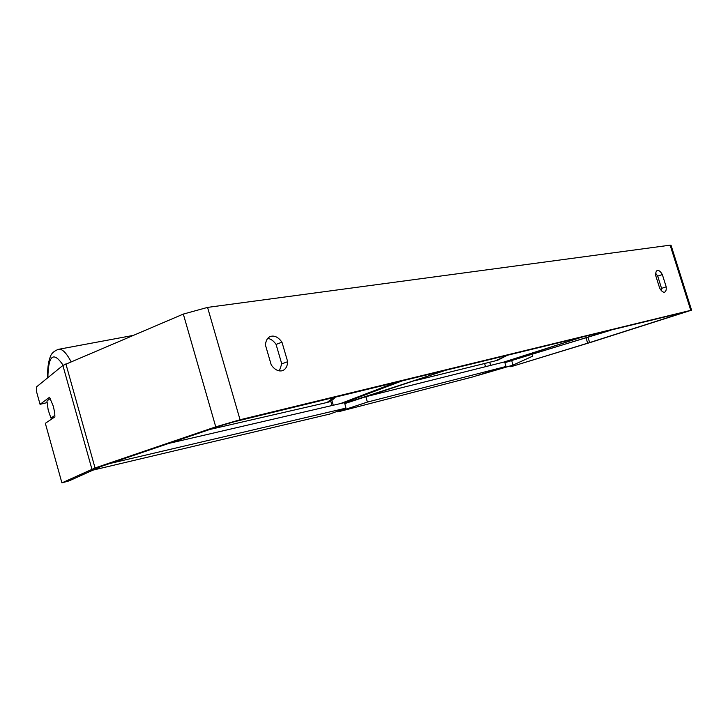 <?xml version="1.0" encoding="UTF-8"?>
<svg xmlns="http://www.w3.org/2000/svg" width="728" height="728" viewBox="0 0 728 728"><rect width="100%" height="100%" fill="white"/><g stroke="black" fill="none" stroke-linecap="round" stroke-linejoin="round"><path stroke-width="1.09" d="M395.823 382.418L340.522 403.567M367.158 396.369L445.645 370.297L344.717 403.33M344.772 403.558L346.61 403.003M92.556 470.224L329.966 414.014L345.946 408.135L344.535 402.63L402.193 380.871L395.886 382.619M610.655 330.121L504.859 362.635M503.649 362.135L582.173 337.055L504.668 362.016M504.813 362.48L610.701 330.266M233.961 421.831L686.158 311.739L589.635 342.579L511.038 366.685L591.846 342.014L691.582 310.155L240.058 419.756L215.752 426.854L95.05 467.968L61.907 482.882L69.142 480.853L101.301 466.384L221.867 425.361L233.961 421.831M279.334 370.898L281.763 363.864L276.076 344.426C273.664 340.913 270.889 338.893 267.758 338.365M655.737 273.382L657.702 276.139L661.561 288.388L661.57 290.827M666.202 286.841C666.448 289.808 665.929 291.582 664.637 292.165L664.446 292.219C662.926 292.383 661.333 291.027 659.668 288.133L655.755 275.73C655.519 272.809 656.037 271.053 657.302 270.479C658.876 270.115 660.551 271.48 662.325 274.556L666.202 286.841L661.561 288.388M281.736 370.852L282.691 370.57C285.758 369.223 287.424 366.257 287.678 361.689L281.973 342.187C278.324 337.119 274.429 335.217 270.297 336.491C267.358 337.828 265.747 340.704 265.456 345.127L271.244 364.946C274.447 369.424 277.95 371.398 281.736 370.852M281.763 363.864L287.678 361.689M47.011 402.62L40.058 404.331L36.4 391.182L36.709 386.741L62.881 365.465L183.32 314.087L207.562 307.398L670.142 245.172L671.043 245.272L691.573 310.119M510.246 365.957L510.474 366.73M50.305 398.48L46.938 400.973L48.185 410.055L50.951 418.054L54.855 415.415L54.691 412.676L53.344 406.26L49.522 397.27L40.058 404.331M54.973 416.826L45.336 423.314L61.907 482.882M276.076 344.426L281.973 342.187M657.702 276.139L662.325 274.556M506.033 366.475L367.413 402.074L337.828 411.902L472.936 376.886L506.033 366.475L504.631 361.889L365.82 396.705L344.781 403.603M367.413 402.074L365.82 396.705M338.329 410.929L338.493 411.466M337.828 411.902L337.619 411.193M477.577 375.521L512.767 365.192L532.732 356.147L532.15 354.29M512.767 365.192L511.766 360.524M504.868 362.68L511.375 360.688M54.154 417.381L50.951 418.054M345.946 408.135L109.573 463.572M344.535 402.63L168.905 443.379M331.832 400.355L333.269 405.241M349.076 400.919L349.367 401.892M489.671 362.162L490.654 365.392M207.562 307.398L240.058 419.756M670.142 245.172L690.754 310.283M586.022 337.819L587.678 343.179M587.969 337.219L589.635 342.579M62.881 365.465L91.91 469.141M65.884 363.882L95.05 467.968M183.32 314.087L215.752 426.854M415.096 380.644L495.668 360.769L507.088 355.337M132.896 335.471L58.577 349.304C62.171 348.639 66.321 352.771 71.053 361.698M63.154 365.265C53.426 350.96 48.33 355.091 47.866 377.677M335.344 397.151C332.669 400.163 329.884 401.947 326.99 402.493L333.761 397.534M330.712 401.046L332.032 405.532M485.558 366.675L484.593 363.5M495.668 360.769L497.906 360.132M507.334 355.273L497.943 360.114M58.577 349.304C53.99 350.932 51.178 353.571 50.141 357.211C48.248 362.253 47.402 369.142 47.62 377.877M326.99 402.493L209.719 429.493"/></g></svg>
